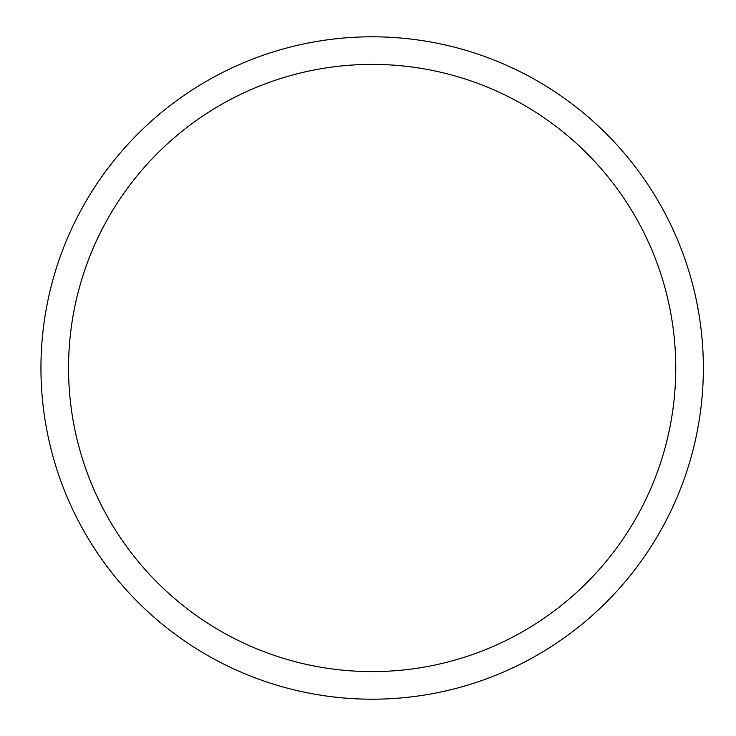 <?xml version="1.0" encoding="UTF-8"?>
<svg xmlns="http://www.w3.org/2000/svg" width="736" height="736" viewBox="0 0 736 736"><rect width="100%" height="100%" fill="white"/><g stroke="black" fill="none" stroke-linecap="round" stroke-linejoin="round"><path stroke-width="1.1" d="M372.149 36.8A331.2 331.2 0 0 1 703.349 368A331.2 331.2 0 0 1 372.149 699.2A331.2 331.2 0 0 1 40.949 368A331.2 331.2 0 0 1 372.149 36.8M372.149 671.6A303.6 303.6 0 0 1 68.549 368A303.6 303.6 0 0 1 372.149 64.4A303.6 303.6 0 0 1 675.749 368A303.6 303.6 0 0 1 372.149 671.6"/></g></svg>
